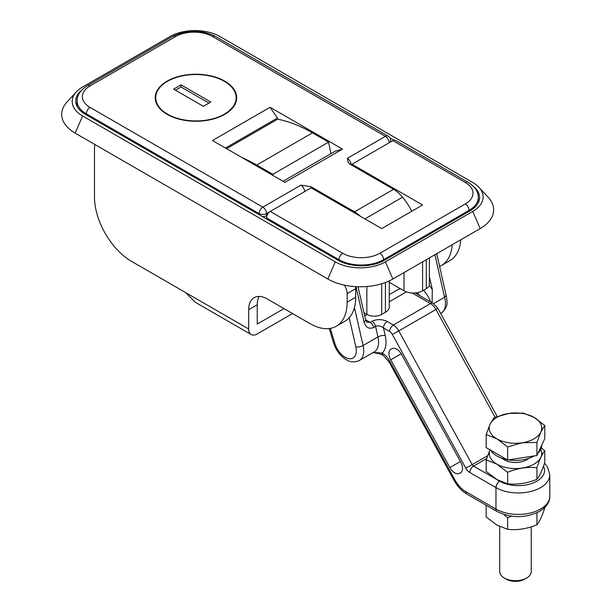 <?xml version="1.0" encoding="UTF-8"?>
<svg xmlns="http://www.w3.org/2000/svg" width="612" height="612" viewBox="0 0 612 612"><rect width="100%" height="100%" fill="white"/><g stroke="black" fill="none" stroke-linecap="round" stroke-linejoin="round"><path stroke-width="0.92" d="M389.278 280.87L389.278 306.895A13.135 7.581 180 0 1 385.43 312.258L381.72 314.407A10.511 6.066 180 0 1 366.856 314.407L363.949 312.732M411.792 211.232A47.292 27.303 -120 0 0 402.551 197.186A26.27 15.17 -120 0 0 393.554 189.307L350.064 164.2L348.075 162.264L347.348 158.34A5.256 3.037 60 0 1 351.058 164.773L351.992 164.238L422.586 204.997L381.72 228.597L311.118 187.838L270.244 211.431L342.705 253.269A26.27 15.17 0 0 0 379.861 253.269L465.319 203.926A26.27 15.17 0 0 0 465.319 182.475L392.866 140.638L351.992 164.238L351.992 165.309M392.866 140.638A5.256 3.037 -60 0 1 395.49 140.377L467.943 182.215A5.256 3.037 120 0 0 465.319 182.475M467.943 182.215C474.95 186.66 478.393 191.755 478.27 197.492A31.526 18.199 180 0 1 469.037 210.36L383.571 259.702A31.526 18.199 180 0 1 338.987 259.702L266.534 217.872L266.534 218.943M266.534 217.872A5.256 3.037 -60 0 1 270.244 211.431L266.534 213.58A5.256 3.037 180 0 1 259.098 213.58L86.323 113.824A31.526 18.199 180 0 1 77.089 100.957L77.089 106.266M429.379 257.927L429.379 284.373A10.511 6.066 180 0 1 426.304 288.665L422.586 290.807A13.135 7.581 180 0 1 404.012 290.807L389.278 282.3M224.359 81.327A40.201 23.21 180 0 1 236.133 97.736A40.201 23.21 180 0 1 211.316 119.179A40.201 23.21 180 0 1 167.504 114.146A40.201 23.21 180 0 1 155.731 97.736A40.201 23.21 180 0 1 180.548 76.293A40.201 23.21 180 0 1 224.359 81.327M224.726 81.113A40.721 23.508 0 0 0 180.349 76.018A40.721 23.508 0 0 0 155.211 97.736A40.721 23.508 0 0 0 167.137 114.36A40.721 23.508 0 0 0 211.515 119.462A40.721 23.508 0 0 0 236.66 97.736A40.721 23.508 0 0 0 224.726 81.113M262.487 216.61A5.256 3.037 0 0 0 266.534 215.722L267.031 215.439M360.346 216.258A26.27 15.17 -120 0 0 354.539 211.836L311.049 186.729A10.511 6.066 60 0 1 311.508 188.06M347.348 158.34L385.43 136.354L212.655 36.598A26.27 15.17 0 0 0 175.499 36.598L90.033 85.94A26.27 15.17 0 0 0 90.033 107.391L262.816 207.147L300.897 185.153L311.049 186.729M270.06 107.284L212.471 140.53L284.924 182.368L342.513 149.114L270.06 107.284L277.488 118.009L277.488 119.294M342.513 149.114L335.085 151.263L283.065 181.29M277.488 118.009L225.476 148.043M181.068 84.869L173.64 89.153L203.368 106.32L210.796 102.028L181.068 84.869L181.068 87.011L175.499 90.232M208.937 103.099L181.068 87.011M273.082 175.529L272.83 174.313L256.749 165.026A157.644 91.012 -120 0 0 242.39 157.812M330.924 153.658L328.567 142.137L312.487 132.85A157.644 91.012 -120 0 0 277.68 119.187L226.585 148.685M272.83 174.313L328.567 142.137M76.401 91.838L67.136 101.852A45.977 26.546 0 0 0 75.177 133.133L327.841 279.011A45.977 26.546 0 0 0 392.866 279.011L480.183 228.597A45.977 26.546 0 0 0 488.223 197.309L478.951 187.303A35.473 20.479 0 0 0 472.747 182.475L220.083 36.598A35.473 20.479 0 0 0 169.922 36.598L82.605 87.011A35.473 20.479 0 0 0 76.401 91.838A35.473 20.479 0 0 0 82.605 115.974L335.269 261.844A35.473 20.479 0 0 0 385.43 261.844L472.747 211.431A35.473 20.479 0 0 0 478.951 187.303M81.801 90.002A32.841 18.964 0 0 0 75.773 100.957A32.841 18.964 0 0 0 85.389 114.36L338.053 260.238A32.841 18.964 0 0 0 384.504 260.238L469.962 210.895A32.841 18.964 0 0 0 479.586 197.492A32.841 18.964 0 0 0 473.55 186.538M393.96 140.202L389.882 137.845M478.729 201.784A32.841 18.964 0 0 0 478.27 200.759M77.089 104.224A32.841 18.964 0 0 0 76.622 105.249M419.763 295.619A21.022 12.133 -120 0 0 417.193 292.689M433.579 303.606L444.564 297.264L446.14 295.305C446.944 301.678 449.277 306.329 441.114 313.267A21.022 12.133 -120 0 0 444.564 297.264L434.91 254.737M429.188 285.544A26.27 15.17 60 0 1 432.286 289.461L429.379 276.662M432.286 289.461L432.126 302.749M459.321 473.428L460.408 472.892A9.455 5.462 -120 0 0 460.645 472.762A9.455 5.462 -120 0 0 460.759 462.182L401.61 354.447A9.455 5.462 -120 0 0 392.154 348.58L391.068 349.123A9.455 5.462 -120 0 0 390.946 349.184A9.455 5.462 -120 0 0 390.716 359.833L449.866 467.568A9.455 5.462 -120 0 0 459.321 473.428L461.318 472.219M372.823 352.504L382.286 353.002A15.767 9.104 60 0 1 389.898 361.493L454.9 479.884A21.022 12.133 -120 0 0 465.793 491.666L495.972 509.085L495.972 487.634L469.848 472.548A7.88 4.552 60 0 1 465.763 468.134L392.346 334.42A5.256 3.037 -120 0 0 389.622 331.475L383.472 327.925C380.702 325.852 378.063 325.339 375.554 326.403L373.695 327.474C369.067 329.432 365.846 327.573 364.018 321.889A5.256 2.027 -12.8 0 0 365.586 319.908L366.856 322.249L370.138 322.371L371.997 321.3C376.969 318.997 382.033 319.059 387.189 321.491L393.34 325.041L430.496 303.59L412.159 293.003M381.896 352.925A5.256 2.884 117.7 0 0 382.99 355.174L382.99 355.174A5.256 2.884 117.7 0 0 383.089 355.228M387.189 321.491A5.256 3.037 -60 0 0 383.472 327.925L385.216 335.598A26.27 15.17 60 0 1 382.286 353.002A5.256 2.876 122.4 0 0 383.181 355.289L389.002 361.876L454.012 480.267C457.394 486.356 461.685 490.954 466.879 494.068L497.059 511.494C511.196 518.326 525.333 518.326 539.47 511.494C546.478 507.042 549.92 501.947 549.798 496.217A31.526 18.199 0 0 1 540.564 509.085A31.526 18.199 0 0 1 495.972 509.085A5.256 3.037 120 0 0 497.059 511.494M439.584 266.45A52.548 30.34 -120 0 0 441.428 265.524A52.548 30.34 -120 0 0 452.199 244.754M259.121 296.43A26.27 15.17 -120 0 0 257.239 304.753L257.239 324.062L283.991 308.616M355.518 286.638A10.511 6.066 60 0 1 355.71 288.665L347.157 293.599L347.157 302.175L355.71 297.241L355.71 288.665M355.71 297.241A52.548 30.34 60 0 1 344.824 321.3L336.279 326.234A52.548 30.34 -120 0 0 347.157 302.175M95.112 144.646A10.511 6.066 -120 0 0 94.493 147.721L94.493 197.064A52.548 30.34 -120 0 0 131.649 261.416L185.528 292.528L195.335 302.274L251.195 334.527A12.087 6.977 -60 0 1 248.694 328.996L248.694 309.687A26.27 15.17 60 0 1 254.141 297.662A26.27 15.17 60 0 1 267.276 298.962L310.001 323.633A52.548 30.34 -120 0 0 336.279 326.234M347.157 293.599A10.511 6.066 -120 0 0 344.25 285.1M292.544 313.551L257.239 333.93A12.087 6.977 -60 0 1 251.195 334.527M460.744 239.82A52.548 30.34 60 0 1 449.981 260.59L441.428 265.524M541.758 445.115L541.758 445.268A26.27 15.17 180 0 1 538.109 452.979M534.154 455.932A26.27 15.17 180 0 1 508.549 459.895M506.858 459.597A26.27 15.17 180 0 1 496.906 455.994A26.27 15.17 180 0 1 490.663 450.241M499.713 526.542L499.713 571.6A15.767 9.104 0 0 0 504.334 578.034L506.392 579.227A12.852 7.42 0 0 0 524.568 579.227L526.626 578.034A15.767 9.104 0 0 0 531.247 571.6L531.247 526.84M506.392 579.227L504.334 578.034A15.767 9.104 0 0 0 526.626 578.034M544.787 425.485L544.787 438.59L536.931 455.504L507.631 460.04L486.173 447.655L486.173 434.551L496.906 438.827A26.27 15.17 180 0 1 490.105 424.177A26.27 15.17 180 0 1 508.679 413.452A26.27 15.17 180 0 1 534.062 417.376A26.27 15.17 180 0 1 540.863 432.026A26.27 15.17 180 0 1 522.281 442.759L536.931 442.407L540.863 432.026L544.787 425.485L534.062 417.376L523.337 413.1L508.679 413.452L494.029 417.636L490.105 424.177L486.173 434.551M496.906 438.827A26.27 15.17 0 0 0 522.281 442.759L507.631 446.936L496.906 438.827M507.631 460.04L507.631 446.936M536.931 455.504L536.931 442.407M544.787 507.47L544.787 507.883C542.171 516.023 539.554 521.661 536.931 524.798C527.192 528.822 517.423 530.336 507.631 529.334L496.906 525.058L486.173 516.949L486.173 505.359L486.639 505.474M503.806 514.447L507.631 517.744L507.631 529.334M507.631 517.744L511.754 516.214M536.931 513.208L536.931 524.798M502.261 458.373A15.767 9.104 0 0 0 504.334 459.857A15.767 9.104 0 0 0 528.699 458.373M489.975 449.843A26.247 15.155 0 0 0 496.921 464.133A26.247 15.155 0 0 0 528.699 466.505A26.247 15.155 0 0 0 540.771 449.369M490.174 449.346L486.173 459.88L496.906 464.156L507.631 472.265L507.631 483.855L496.906 479.578L486.173 471.469L486.173 459.88M507.631 472.265C517.37 468.241 527.139 466.734 536.931 467.729C539.547 459.589 542.163 453.951 544.787 450.814L544.787 462.404C542.171 470.544 539.554 476.182 536.931 479.318C527.192 483.342 517.423 484.857 507.631 483.855M536.931 467.729L536.931 479.318M544.787 450.814L541.368 447.846M366.856 314.407L366.856 286.515M342.705 253.269A5.256 3.037 -60 0 0 338.987 259.702L338.987 260.75M379.861 253.269A5.256 3.037 -120 0 1 383.571 259.702L383.571 260.75M465.319 203.926A5.256 3.037 -120 0 1 469.037 210.36L469.037 211.431M381.72 283.746L381.72 314.407M385.43 312.258L385.43 282.484M422.586 290.807L422.586 261.844M426.304 288.665L426.304 259.702M404.012 290.807L404.012 272.57M364.928 218.905L402.551 197.186M354.539 211.836L393.554 189.307M86.323 114.895L86.323 113.824A5.256 3.037 -60 0 1 90.033 107.391M390.685 141.9L390.685 140.638A5.256 3.037 180 0 1 389.171 142.772A5.256 3.037 -120 0 0 385.43 136.354A5.256 3.037 120 0 1 388.062 136.094L215.279 36.337A5.256 3.037 120 0 0 212.655 36.598M266.534 215.722L266.534 213.58A5.256 3.037 -120 0 0 262.816 207.147A5.256 3.037 -60 0 0 259.098 213.58L259.098 214.651M304.615 191.587A5.256 3.037 -120 0 0 300.897 185.153M77.089 100.957C76.959 95.22 80.401 90.125 87.409 85.68A5.256 3.037 60 0 1 90.033 85.94M87.409 85.68L172.867 36.337A5.256 3.037 60 0 1 175.499 36.598M256.749 165.026L312.487 132.85M75.177 133.133L82.605 115.974M335.269 261.844L327.841 279.011M385.43 261.844L392.866 279.011M472.747 211.431L480.183 228.597M430.649 301.9A21.022 12.133 -120 0 0 423.527 290.264M354.455 307.561L363.084 345.512A21.022 12.133 60 0 1 359.366 360.468C354.792 362.564 350.408 362.304 346.231 359.688C340.234 355.924 336.019 350.347 333.586 342.95A5.256 1.591 -17 0 0 334.894 343.562A15.767 9.104 -120 0 0 345.137 357.278A15.767 9.104 -120 0 0 355.809 346.843L349.192 317.743M406.376 291.893L389.278 301.762M367.123 314.553L364.683 315.96M400.562 288.818A21.022 12.133 -120 0 0 397.8 289.736L389.278 294.655M364.018 321.889L356.008 286.668M359.366 360.468L374.23 351.885A21.022 12.133 -120 0 0 377.948 336.929L363.084 345.512A5.256 2.027 -12.8 0 1 355.809 346.843M385.216 335.598A5.256 2.027 -12.8 0 0 377.948 336.929L375.554 326.403A5.256 3.037 -120 0 0 371.997 321.3M330.258 328.392L334.894 343.562M365.54 319.716L370.138 322.371A5.256 3.037 -120 0 1 373.695 327.474M486.601 458.579L473.558 466.114L499.69 481.2A26.27 15.17 0 0 0 536.846 481.2A26.27 15.17 0 0 0 543.487 466.222M495.093 417.216L435.943 309.473L398.787 330.924L472.196 464.638L487.58 455.764M544.512 463.238L547.411 466.788L549.798 474.759A31.526 18.199 180 0 1 540.564 487.634A31.526 18.199 180 0 1 495.972 487.634A5.256 3.037 -60 0 1 499.69 481.2M460.385 461.502L449.866 467.568M401.22 353.774L390.716 359.833M460.874 472.609L460.408 472.892M465.763 468.134L472.196 464.638A2.624 1.515 -120 0 0 473.558 466.114A5.256 3.037 -60 0 0 469.848 472.548M389.622 331.475A5.256 3.037 -60 0 1 393.34 325.041A10.511 6.066 60 0 1 398.787 330.924L392.346 334.42M433.12 303.322L437.825 308.295L435.943 309.473A10.511 6.066 -120 0 0 430.496 303.59A5.256 3.037 120 0 1 433.12 303.322L415.158 292.957M389.898 361.493L389.002 361.876M454.9 479.884L454.012 480.267M465.793 491.666A5.256 3.037 120 0 0 466.879 494.068M248.694 328.996L185.528 292.528M257.239 304.753L248.694 309.687M478.27 197.492L478.27 202.802M236.133 97.736L236.133 101.5M172.867 36.337C187.004 29.506 201.141 29.506 215.279 36.337M390.685 140.638A5.256 5.256 0 0 0 388.062 136.094M155.731 97.736L155.731 101.5M440.694 313.512L441.114 313.267M446.148 295.336L436.693 253.705M549.798 474.759L549.798 496.217M329.187 328.545L333.586 342.95M373.045 352.573L379.226 353.751L383.181 355.289M397.8 289.736L400.332 288.68M437.825 308.295L497.196 416.435M358.043 286.753L365.586 319.908M292.704 313.642L290.555 314.698"/></g></svg>
